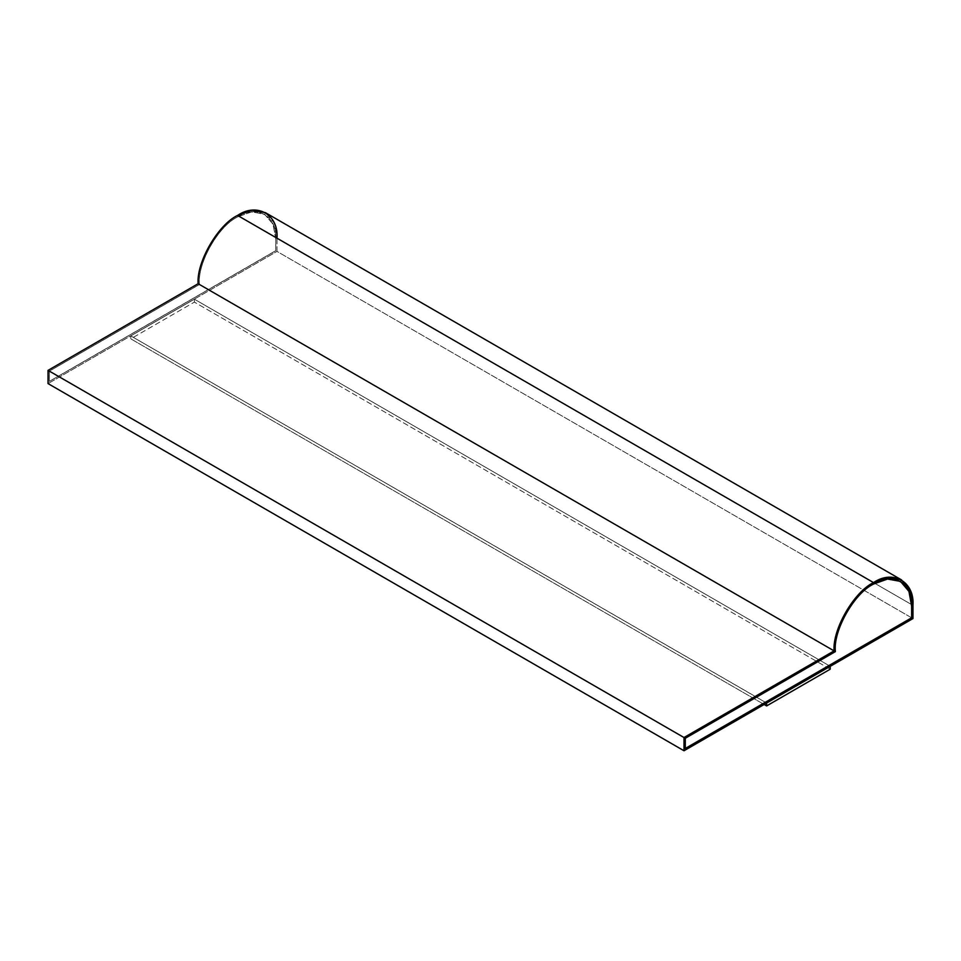 <?xml version="1.0" encoding="UTF-8"?>
<svg xmlns="http://www.w3.org/2000/svg" width="961" height="961" viewBox="0 0 961 961"><rect width="100%" height="100%" fill="white"/><g stroke="black" fill="none" stroke-linecap="round" stroke-linejoin="round"><path stroke-width="0.72" stroke-dasharray="4.8 3.6" d="M835.325 651.57C832.839 630.836 854.185 593.021 873.453 584.024L887.508 579.015L900.469 581.369L887.52 579.002L873.453 584.024C854.185 593.021 832.839 630.836 835.325 651.57L685.217 738.24L835.325 651.57M276.996 238.196L276.996 251.41L912.95 618.572L276.996 251.41L48.05 383.595L276.996 251.41L276.996 238.196L912.95 605.358L276.996 238.196L274.221 223.036L265.44 212.669M199.432 284.444C196.945 263.71 218.291 225.895 237.559 216.898L237.631 216.934C218.363 225.931 197.017 263.746 199.492 284.48L49.383 371.138L49.383 381.421L275.783 250.713L275.783 238.965L275.783 250.713L49.383 381.421L49.323 371.102L199.432 284.444L49.323 371.102L49.323 381.385L275.723 250.677L275.783 238.965L273.104 224.285L264.611 214.255L251.674 211.913L237.559 216.898L251.614 211.876L264.551 214.219L273.044 224.249L275.723 238.929C277.429 216.141 256.443 204.032 237.559 216.898C218.291 225.895 196.945 263.71 199.432 284.444M830.208 666.273L194.386 299.183L130.792 335.894L766.614 702.984L830.208 666.273L766.614 703.056L130.792 335.894L194.386 299.183L194.386 302.114L130.792 338.837L130.792 335.894L130.792 338.837L764.139 704.497L130.792 338.837L194.386 302.114L194.386 299.183L830.208 666.273M685.277 748.475L685.217 738.24L685.277 748.475M237.631 216.934C256.503 204.068 277.489 216.177 275.783 238.965L275.783 250.713L49.383 381.421L49.383 371.138L199.492 284.48C197.017 263.746 218.363 225.931 237.631 216.934M830.208 669.204L194.386 302.114L830.208 669.204"/><path stroke-width="1.44" d="M873.525 584.06C854.245 593.057 832.899 630.872 835.385 651.606L685.277 738.276L685.277 748.547L911.677 617.839L911.617 606.055L911.677 617.839L685.217 748.511L911.617 617.803L911.677 606.091L908.998 591.423L900.505 581.393L887.568 579.051L873.525 584.06C892.397 571.194 913.382 583.303 911.677 606.091L911.677 617.839L685.277 748.547L685.277 738.276L835.385 651.606C832.899 630.872 854.245 593.057 873.525 584.06M901.406 579.831L265.44 212.669L252.082 210.243L237.559 215.432L873.525 582.594L888.036 577.405L901.406 579.831L910.187 590.198L912.95 605.358L912.95 618.572L684.004 750.757L48.05 383.595L684.004 750.757L684.004 737.531L834.088 650.885C832.334 629.383 854.017 591.82 873.525 582.594L237.559 215.432C218.051 224.658 196.368 262.209 198.134 283.723L834.088 650.885L198.134 283.723L48.05 370.369L684.004 737.531L48.05 370.369L48.05 383.595L48.05 370.369L198.134 283.723C196.368 262.209 218.051 224.658 237.559 215.432C257.067 202.134 278.762 214.651 276.996 238.196M900.469 581.369L908.938 591.399L911.617 606.055L908.938 591.399L900.469 581.369M912.95 605.358C914.716 581.813 893.033 569.296 873.525 582.594C854.017 591.82 832.334 629.383 834.088 650.885L684.004 737.531L684.004 750.757L912.95 618.572L912.95 605.358M830.208 666.273L830.208 669.204L830.208 666.273M766.614 702.984L766.614 705.927L830.208 669.204L766.614 705.927L766.614 702.984M764.139 704.497L766.614 705.927L764.139 704.497"/></g></svg>
